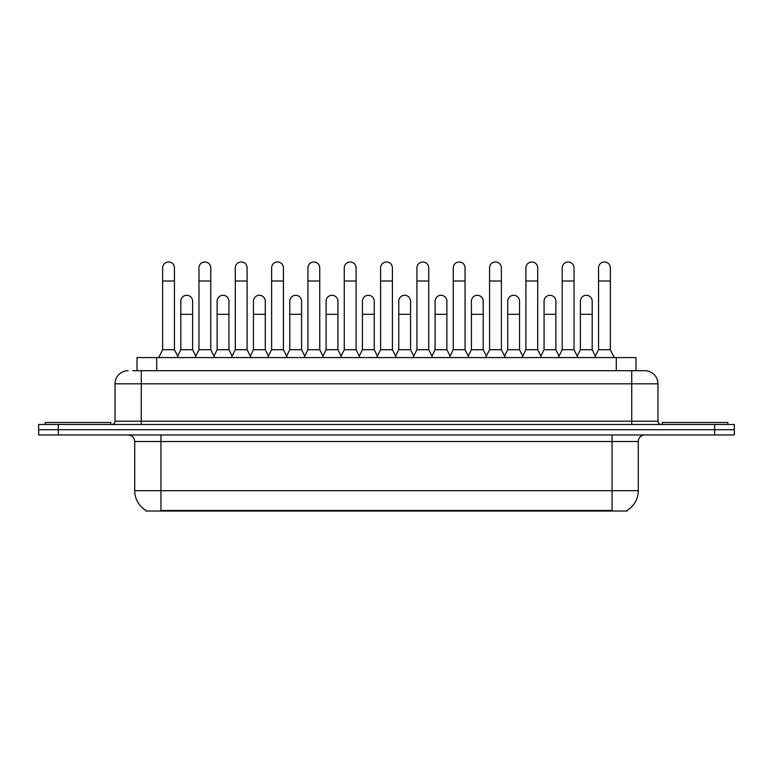<?xml version="1.0" encoding="UTF-8"?>
<svg xmlns="http://www.w3.org/2000/svg" width="773" height="773" viewBox="0 0 773 773"><rect width="100%" height="100%" fill="white"/><g stroke="black" fill="none" stroke-linecap="round" stroke-linejoin="round"><path stroke-width="1.16" d="M137.014 370.702L137.014 357.58L635.986 357.58L635.986 370.702M627.145 510.373L627.145 511.021L145.855 511.021L145.855 510.373M146.049 510.489A22.948 22.948 0 0 1 134.715 490.691L160.939 490.691L160.939 510.489L612.061 510.489L612.061 490.691L638.285 490.691L638.285 441.509A6.561 6.561 0 0 1 644.846 434.957M134.715 490.691L134.715 441.509C134.318 437.528 132.135 435.344 128.154 434.957M626.951 510.489A22.948 22.948 0 0 0 638.285 490.691M734.35 434.957L734.35 429.711L38.65 429.711L38.65 434.957L58.323 434.957L58.323 429.711L38.65 429.711L38.65 424.464L58.323 424.464L58.323 429.711L734.35 429.711L734.35 434.957L58.323 434.957M133.043 370.702L640.257 370.702M132.743 370.702L141.266 370.702L141.266 383.814L115.042 383.814L115.042 421.188A3.276 3.276 0 0 1 111.756 424.464M128.154 370.702A13.112 13.112 0 0 0 115.042 383.814M644.846 370.702A13.112 13.112 0 0 1 657.958 383.814L631.734 383.814L631.734 370.702L644.643 370.702M657.958 383.814L657.958 421.188C658.152 423.179 659.243 424.271 661.244 424.464M734.35 429.711L734.35 424.464L58.323 424.464M158.707 357.58L162.639 349.715L174.447 349.715L178.379 357.58M174.447 349.715L174.447 267.883A5.904 5.904 0 0 0 168.543 261.979A5.904 5.904 0 0 1 168.92 261.989M162.639 349.715L162.639 280.995L174.447 280.995M162.639 280.995L162.639 267.883A5.904 5.904 0 0 1 168.543 261.979M177.626 356.073L180.805 349.715L192.612 349.715L195.791 356.073M192.612 349.715L192.612 301.19A5.904 5.904 0 0 0 187.076 295.305A5.904 5.904 0 0 1 192.612 301.19M180.805 349.715L180.805 314.311L192.612 314.311M180.805 314.311L180.805 301.19A5.904 5.904 0 0 1 187.076 295.305M195.038 357.58L198.97 349.715L210.768 349.715L214.71 357.58M210.768 349.715L210.768 267.883A5.904 5.904 0 0 0 204.874 261.979A5.904 5.904 0 0 1 205.241 261.989M198.97 349.715L198.97 280.995L210.768 280.995M198.97 280.995L198.97 267.883A5.904 5.904 0 0 1 204.874 261.979M231.359 357.58L235.292 349.715L247.099 349.715L251.032 357.58M247.099 349.715L247.099 267.883A5.904 5.904 0 0 0 241.195 261.979A5.904 5.904 0 0 1 241.562 261.989M235.292 349.715L235.292 280.995L247.099 280.995M235.292 280.995L235.292 267.883A5.904 5.904 0 0 1 241.195 261.979M267.69 357.58L271.623 349.715L283.42 349.715L287.353 357.58M283.42 349.715L283.42 267.883A5.904 5.904 0 0 0 277.526 261.979A5.904 5.904 0 0 1 277.894 261.989M271.623 349.715L271.623 280.995L283.42 280.995M271.623 280.995L271.623 267.883A5.904 5.904 0 0 1 277.526 261.979M304.011 357.58L307.944 349.715L319.751 349.715L323.684 357.58M319.751 349.715L319.751 267.883A5.904 5.904 0 0 0 313.848 261.979A5.904 5.904 0 0 1 314.215 261.989M307.944 349.715L307.944 280.995L319.751 280.995M307.944 280.995L307.944 267.883A5.904 5.904 0 0 1 313.848 261.979M213.957 356.073L217.136 349.715L228.934 349.715L232.113 356.073M228.934 349.715L228.934 301.19A5.904 5.904 0 0 0 223.407 295.305A5.904 5.904 0 0 1 228.934 301.19M217.136 349.715L217.136 314.311L228.934 314.311M217.136 314.311L217.136 301.19A5.904 5.904 0 0 1 223.407 295.305M250.278 356.073L253.457 349.715L265.265 349.715L268.444 356.073M265.265 349.715L265.265 301.19A5.904 5.904 0 0 0 259.728 295.305A5.904 5.904 0 0 1 265.265 301.19M253.457 349.715L253.457 314.311L265.265 314.311M253.457 314.311L253.457 301.19A5.904 5.904 0 0 1 259.728 295.305M286.599 356.073L289.788 349.715L301.586 349.715L304.765 356.073M301.586 349.715L301.586 301.19A5.904 5.904 0 0 0 296.059 295.305A5.904 5.904 0 0 1 301.586 301.19M289.788 349.715L289.788 314.311L301.586 314.311M289.788 314.311L289.788 301.19A5.904 5.904 0 0 1 296.059 295.305M110.781 424.464L110.781 422.502L45.211 422.502L45.211 424.464M727.789 424.464L727.789 422.502L662.219 422.502L662.219 424.464M340.342 357.58L344.275 349.715L356.073 349.715L360.005 357.58M356.073 349.715L356.073 267.883A5.904 5.904 0 0 0 350.179 261.979A5.904 5.904 0 0 1 350.546 261.989M344.275 349.715L344.275 280.995L356.073 280.995M344.275 280.995L344.275 267.883A5.904 5.904 0 0 1 350.179 261.979M376.664 357.58L380.596 349.715L392.404 349.715L396.336 357.58M392.404 349.715L392.404 267.883A5.904 5.904 0 0 0 386.5 261.979A5.904 5.904 0 0 1 386.867 261.989M380.596 349.715L380.596 280.995L392.404 280.995M380.596 280.995L380.596 267.883A5.904 5.904 0 0 1 386.5 261.979M412.995 357.58L416.927 349.715L428.725 349.715L432.658 357.58M428.725 349.715L428.725 267.883A5.904 5.904 0 0 0 422.821 261.979A5.904 5.904 0 0 1 423.198 261.989M416.927 349.715L416.927 280.995L428.725 280.995M416.927 280.995L416.927 267.883A5.904 5.904 0 0 1 422.821 261.979M322.93 356.073L326.109 349.715L337.917 349.715L341.096 356.073M337.917 349.715L337.917 301.19A5.904 5.904 0 0 0 332.38 295.305A5.904 5.904 0 0 1 337.917 301.19M326.109 349.715L326.109 314.311L337.917 314.311M326.109 314.311L326.109 301.19A5.904 5.904 0 0 1 332.38 295.305M359.252 356.073L362.44 349.715L374.238 349.715L377.417 356.073M374.238 349.715L374.238 301.19A5.904 5.904 0 0 0 368.711 295.305A5.904 5.904 0 0 1 374.238 301.19M362.44 349.715L362.44 314.311L374.238 314.311M362.44 314.311L362.44 301.19A5.904 5.904 0 0 1 368.711 295.305M395.583 356.073L398.762 349.715L410.56 349.715L413.748 356.073M410.56 349.715L410.56 301.19A5.904 5.904 0 0 0 405.033 295.305A5.904 5.904 0 0 1 410.56 301.19M398.762 349.715L398.762 314.311L410.56 314.311M398.762 314.311L398.762 301.19A5.904 5.904 0 0 1 405.033 295.305M449.316 357.58L453.249 349.715L465.056 349.715L468.989 357.58M465.056 349.715L465.056 267.883A5.904 5.904 0 0 0 459.152 261.979A5.904 5.904 0 0 1 459.52 261.989M453.249 349.715L453.249 280.995L465.056 280.995M453.249 280.995L453.249 267.883A5.904 5.904 0 0 1 459.152 261.979M485.647 357.58L489.58 349.715L501.377 349.715L505.31 357.58M501.377 349.715L501.377 267.883A5.904 5.904 0 0 0 495.474 261.979A5.904 5.904 0 0 1 495.851 261.989M489.58 349.715L489.58 280.995L501.377 280.995M489.58 280.995L489.58 267.883A5.904 5.904 0 0 1 495.474 261.979M521.968 357.58L525.901 349.715L537.708 349.715L541.641 357.58M537.708 349.715L537.708 267.883A5.904 5.904 0 0 0 531.805 261.979A5.904 5.904 0 0 1 532.172 261.989M525.901 349.715L525.901 280.995L537.708 280.995M525.901 280.995L525.901 267.883A5.904 5.904 0 0 1 531.805 261.979M558.29 357.58L562.232 349.715L574.03 349.715L577.962 357.58M574.03 349.715L574.03 267.883A5.904 5.904 0 0 0 568.126 261.979A5.904 5.904 0 0 1 568.503 261.989M562.232 349.715L562.232 280.995L574.03 280.995M562.232 280.995L562.232 267.883A5.904 5.904 0 0 1 568.126 261.979M594.621 357.58L598.553 349.715L610.361 349.715L614.293 357.58M610.361 349.715L610.361 267.883A5.904 5.904 0 0 0 604.457 261.979A5.904 5.904 0 0 1 604.824 261.989M598.553 349.715L598.553 280.995L610.361 280.995M598.553 280.995L598.553 267.883A5.904 5.904 0 0 1 604.457 261.979M431.904 356.073L435.083 349.715L446.891 349.715L450.07 356.073M446.891 349.715L446.891 301.19A5.904 5.904 0 0 0 441.364 295.305A5.904 5.904 0 0 1 446.891 301.19M435.083 349.715L435.083 314.311L446.891 314.311M435.083 314.311L435.083 301.19A5.904 5.904 0 0 1 441.364 295.305M468.235 356.073L471.414 349.715L483.212 349.715L486.401 356.073M483.212 349.715L483.212 301.19A5.904 5.904 0 0 0 477.685 295.305A5.904 5.904 0 0 1 483.212 301.19M471.414 349.715L471.414 314.311L483.212 314.311M471.414 314.311L471.414 301.19A5.904 5.904 0 0 1 477.685 295.305M504.556 356.073L507.735 349.715L519.543 349.715L522.722 356.073M519.543 349.715L519.543 301.19A5.904 5.904 0 0 0 514.016 295.305A5.904 5.904 0 0 1 519.543 301.19M507.735 349.715L507.735 314.311L519.543 314.311M507.735 314.311L507.735 301.19A5.904 5.904 0 0 1 514.016 295.305M540.887 356.073L544.066 349.715L555.864 349.715L559.043 356.073M555.864 349.715L555.864 301.19A5.904 5.904 0 0 0 550.337 295.305A5.904 5.904 0 0 1 555.864 301.19M544.066 349.715L544.066 314.311L555.864 314.311M544.066 314.311L544.066 301.19A5.904 5.904 0 0 1 550.337 295.305M577.209 356.073L580.388 349.715L592.195 349.715L595.374 356.073M592.195 349.715L592.195 301.19A5.904 5.904 0 0 0 586.659 295.305A5.904 5.904 0 0 1 592.195 301.19M580.388 349.715L580.388 314.311L592.195 314.311M580.388 314.311L580.388 301.19A5.904 5.904 0 0 1 586.659 295.305M609.443 511.021L609.443 510.373M163.557 511.021L163.557 510.373M156.687 370.702L156.687 357.58M616.313 370.702L616.313 357.58M612.061 434.957L612.061 441.509L134.715 441.509M638.285 441.509L612.061 441.509L612.061 490.691L160.939 490.691L160.939 434.957M714.677 434.957L714.677 424.464M141.266 424.464L141.266 421.188L657.958 421.188M115.042 421.188L141.266 421.188L141.266 383.814L631.734 383.814L631.734 424.464"/></g></svg>
